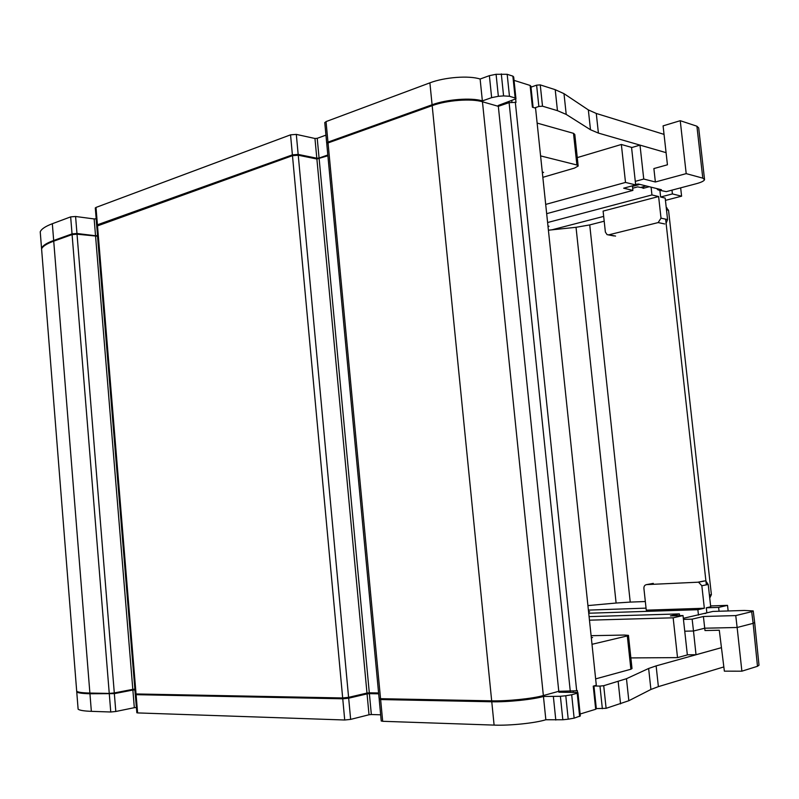 <?xml version="1.0" encoding="UTF-8"?>
<svg xmlns="http://www.w3.org/2000/svg" width="799" height="799" viewBox="0 0 799 799"><rect width="100%" height="100%" fill="white"/><g stroke="black" fill="none" stroke-linecap="round" stroke-linejoin="round"><path stroke-width="1.2" d="M530.985 87.131L536.608 85.173L540.254 84.894L542.511 106.187L557.452 110.662L566.211 114.417L590.481 129.748L598.401 133.083L596.274 113.458L664.039 134.382M542.511 106.187L538.856 106.467L536.608 85.173M534.661 107.875L538.856 106.467M499.645 105.877L498.236 105.468L515.964 98.776L515.145 97.987L512.868 76.135L513.687 76.964L515.934 98.487M496.079 74.287L498.356 96.309L491.645 97.648L482.366 100.894L480.119 79.031L489.378 75.665L496.079 74.287L507.175 74.307L509.462 96.28L515.145 97.987M509.462 96.28L503.58 95.91L501.303 73.898M498.356 96.309L503.58 95.91M482.366 100.894C471.24 97.448 446.741 99.326 432.089 104.769L327.97 142.112L326.681 142.981L326.961 143.51M319.081 158.042L316.803 158.212L314.956 138.487L317.223 138.307L319.081 158.042L327.82 154.976M298.167 154.417L292.394 154.866L290.546 134.841L296.309 134.392L298.167 154.417L316.803 158.212M292.394 154.866L97.428 224.799L97.059 225.678M97.488 235.585L95.54 235.745L94.152 218.936L96.1 218.776L97.568 235.555M76.974 233.498L72.04 233.897L70.662 216.879L75.585 216.489L76.974 233.498L95.54 235.745M72.04 233.897L53.673 240.489C46.722 243.016 42.667 245.603 41.538 248.249L41.788 251.435M631.57 147.595L639.999 145.118L666.076 152.659L598.401 133.083M546.666 213.663L632.898 190.402L623.659 188.194L635.674 184.929L631.55 147.376L621.352 144.479L577.278 157.603M542.841 177.328L574.481 168.09L578.176 166.032L576.898 164.993L573.502 133.333L537.128 123.086M573.502 133.333L574.801 134.482L578.136 165.693M662.451 151.6L654.141 149.203M542.291 172.085L543.6 172.384L542.361 172.754M290.546 134.841L96 207.43L97.428 224.799M70.662 216.879L52.334 223.72C45.393 226.347 41.358 229.053 40.23 231.83L40.499 235.186M480.119 79.031C468.983 75.346 444.514 77.203 429.892 82.846L326.032 121.598L327.97 142.112M540.254 84.894L555.215 89.678L563.994 93.663L588.344 109.902L596.274 113.458M94.152 218.936L75.585 216.489M95.311 208.11L96 207.43M314.956 138.487L296.309 134.392M325.942 135.141L317.223 138.307M324.784 122.806L326.032 121.598M507.175 74.307L512.868 76.135M665.437 200.369L681.597 196.184L680.658 187.845M551.869 229.832L603.674 216.399M540.583 155.895L576.898 164.993M547.974 226.067L549.023 226.257L548.024 226.517M659.894 190.362L660.633 197.013L665.187 198.102L667.574 219.575L666.106 223.251M681.597 196.184L672.408 193.927L660.633 197.013M672.408 193.927L671.989 190.132M635.674 184.929L625.507 182.432L545.697 204.414M625.507 182.432L621.352 144.479M658.616 196.534L603.105 211.106L605.372 232.08L607.09 234.676L608.818 234.826L658.156 222.581L661.013 218.157L658.616 196.534L651.944 194.946L547.605 222.531M632.389 185.817L632.898 190.402M643.954 188.135L642.406 187.755L643.185 188.344L649.247 186.716M642.406 187.755L637.612 186.886L632.658 188.224M651.085 187.166L651.944 194.946M591.999 644.304L627.315 635.924L630.88 669.242L632.009 668.553L628.463 635.495M630.88 669.242L595.635 678.89M589.083 616.628L679.39 613.892L670.421 615.919L683.025 615.55L687.35 654.92L677.522 657.617L630.87 657.917M596.324 708.583L606.111 708.323L603.714 685.702L626.476 678.701L648.638 668.473L656.129 665.887L658.376 686.641L723.834 666.935M717.552 648.748L656.129 665.887M114.347 693.632L132.874 690.056L134.322 707.684L115.805 711.49L114.347 693.632L89.947 693.752C82.607 693.592 78.212 693.003 76.754 691.984L76.644 690.526M136.399 707.485L134.861 689.857L132.874 690.056M137.198 693.971L135.341 694.571L136.11 694.681L342.751 698.795L344.719 719.999L137.608 712.918L136.11 694.681M348.674 698.196L367.061 693.892L369.018 714.765L350.641 719.39L348.674 698.196L342.751 698.795M380.654 714.805L371.345 714.526L369.388 693.662L367.061 693.892M369.388 693.662L378.676 693.812M380.724 698.686L379.195 699.345L380.634 699.554L491.775 701.772L494.102 725.102L382.681 721.297L380.634 699.554M543.45 696.478L545.847 719.749L562.826 719.759L560.399 696.299L543.45 696.478C532.673 699.584 507.475 702.171 491.775 701.772M560.399 696.299L565.782 695.749L568.209 719.2L574.131 718.151L580.334 715.944L577.927 692.863M574.131 718.151L571.694 694.76L565.782 695.749M571.694 694.76L577.208 693.202L579.635 716.463M561.327 691.534L558.881 692.204L575.819 692.433L577.917 692.733L577.208 693.202M593.947 686.021L599.969 686.081L602.356 708.713M603.714 685.702L599.969 686.081M591.31 637.802L592.588 637.512L591.28 637.532M109.313 694.141L110.761 711.999L91.356 711.34C84.005 711.07 79.59 710.351 78.122 709.182L77.992 707.544M545.847 719.749C535.08 723.125 509.842 725.742 494.102 725.102M562.826 719.759L568.209 719.2M381.233 720.898L382.681 721.297M369.018 714.765L371.345 714.526M344.719 719.999L350.641 719.39M136.829 712.688L137.608 712.918M134.322 707.684L136.309 707.485M110.761 711.999L115.805 711.49M606.111 708.323L628.833 700.723L650.905 689.467L658.376 686.641M588.394 610.106L646.041 608.139M710.611 605.932L727.519 605.362L728.149 610.965M591.09 635.694L624.419 635.055L628.453 635.355L627.315 635.924M588.583 611.884L589.612 611.674L588.563 611.714M727.519 605.362L718.631 607.39L719.06 611.245M718.631 607.39L706.296 607.799L710.711 606.801L708.224 584.478L705.946 581.223M706.855 612.823L706.296 607.799M683.025 615.55L673.158 617.807L677.522 657.617M673.158 617.807L589.452 620.174M704.338 608.249L646.261 610.166L643.904 588.374C643.854 586.166 644.793 584.908 646.701 584.598L698.536 582.181L701.842 585.747L704.338 608.249L697.867 609.707L588.723 613.233M679.579 615.649L679.39 613.892M698.466 615.11L697.867 609.707M593.937 685.951L596.344 708.793L595.684 709.272L593.248 686.141L596.314 685.282L535.56 108.145L532.404 107.206L530.117 85.443L514.037 80.359M580.134 714.016L595.684 709.272M515.315 102.152L576.678 690.785L558.781 691.295L498.326 106.327L509.103 102.632L516.004 102.352L515.675 99.196M576.678 690.785L577.347 690.606L577.557 692.583M530.117 85.443L530.886 86.212L533.113 107.416M326.791 144.09L328.049 142.931L432.179 105.648C446.831 100.215 471.33 98.337 482.456 101.773L498.326 106.327M482.456 101.773L543.36 695.549L558.781 691.295M41.838 252.085L41.588 248.908C42.727 246.272 46.771 243.685 53.723 241.158L72.09 234.586L77.024 234.187L97.628 236.224M96.789 226.137L292.474 155.675L298.247 155.216L316.883 159.011L327.89 155.775M543.36 695.549C532.583 698.646 507.375 701.232 491.675 700.843L432.179 105.648M328.049 142.931L380.544 698.686L491.675 700.843M380.544 698.686L379.106 698.346M319.151 158.831L369.308 692.823L378.596 692.973M369.308 692.823L366.981 693.063L316.883 159.011M298.247 155.216L348.594 697.347L366.981 693.063M348.594 697.347L342.671 697.956L292.474 155.675M97.478 225.488L136.05 693.951L342.671 697.956M136.05 693.951L135.271 693.752M97.538 236.254L134.891 689.157M134.801 689.157L132.814 689.357L95.59 236.414M77.024 234.187L114.297 692.923L132.814 689.357M114.297 692.923L109.253 693.432L72.09 234.586M53.723 241.158L89.888 693.053L109.253 693.432M89.888 693.053C82.557 692.893 78.162 692.304 76.704 691.295L76.584 689.847M548.404 230.202L576.029 227.306L589.732 224.918L630.231 602.096L645.322 601.527M630.231 602.096L616.109 603.035L576.029 227.306M587.924 605.592L616.109 603.035M665.647 219.156L706.346 584.848M666.236 207.52L668.543 210.297L711.39 594.616L709.742 598.081M589.732 224.918L604.194 221.203M646.151 185.947L641.497 187.206M639.829 184.389L632.448 186.397M639.999 145.118L643.744 179.036L655.37 181.992L653.882 168.569L667.435 164.794L663.09 125.862L680.239 120.699L696.908 126.202L698.696 127.93L704.508 179.166M655.37 181.992L686.201 173.633L680.239 120.699M656.708 188.554L657.967 189.882L666.296 191.64L696.348 183.7C701.362 182.332 704.099 180.974 704.558 179.615L702.8 178.147L696.908 126.202M666.296 191.64L659.265 190.202M635.285 181.363L643.744 179.036M660.044 190.102L661.452 189.723L638.301 184.01L635.624 184.469M686.201 173.633L702.8 178.147M703.4 616.498L735.749 615.58L737.137 627.485L704.738 628.204L693.492 631.01L692.144 619.155L703.4 616.498L704.988 630.541L719.29 630.241L724.363 671.16L741.881 671.18L757.482 666.296L759 665.217L754.685 622.701M735.749 615.58L751.669 611.694L753.137 623.35L737.137 627.485L741.881 671.18M683.325 618.306L712.898 611.435L744.298 610.456L753.217 610.915L751.669 611.694M687.34 654.79L696.019 654.721L693.492 631.01L684.743 631.19M683.445 619.385L692.144 619.155M696.019 654.721L721.447 647.669M705.018 613.582L706.935 612.823M757.482 666.296L753.137 623.35L754.665 622.501L753.237 611.085M53.673 240.489L52.334 223.72M432.089 104.769L429.892 82.846M491.645 97.648L489.378 75.665M557.452 110.662L555.215 89.678M566.211 114.417L563.994 93.663M590.481 129.748L588.344 109.902M661.013 218.157L667.574 219.575M608.818 234.826L615.56 236.075M664.728 223.96L658.156 222.581M89.947 693.752L91.356 711.34M553.377 696.638L555.794 720.049M618.176 681.607L620.543 703.889M626.476 678.701L628.833 700.723M648.638 668.473L650.905 689.467M701.842 585.747L708.224 584.478M704.428 580.923L698.036 582.171M646.701 584.598L653.292 583.37M511.919 102.022L511.799 100.804M570.296 691.445L509.103 102.632M501.003 104.519L501.093 105.378M561.737 691.335L561.837 692.244M573.372 692.403L573.263 691.325M709.402 595.035L711.39 594.616M668.543 210.297L666.496 209.827M635.585 184.08L636.873 184.399M41.538 248.249L40.23 231.83M641.657 187.286L644.523 187.985M608.309 234.896L613.832 235.925M95.291 207.91L96.719 225.258M324.754 122.507L326.681 142.981M76.754 691.984L78.122 709.182M698.536 582.181L704.928 580.943M136.839 712.788L135.341 694.571M381.243 721.038L379.195 699.345M41.588 248.908L76.704 691.295M500.593 104.659L500.683 105.518M561.397 692.244L561.307 691.325M326.761 143.8L379.116 698.476M96.779 225.947L135.281 693.842M666.905 207.76L666.246 207.61"/></g></svg>
